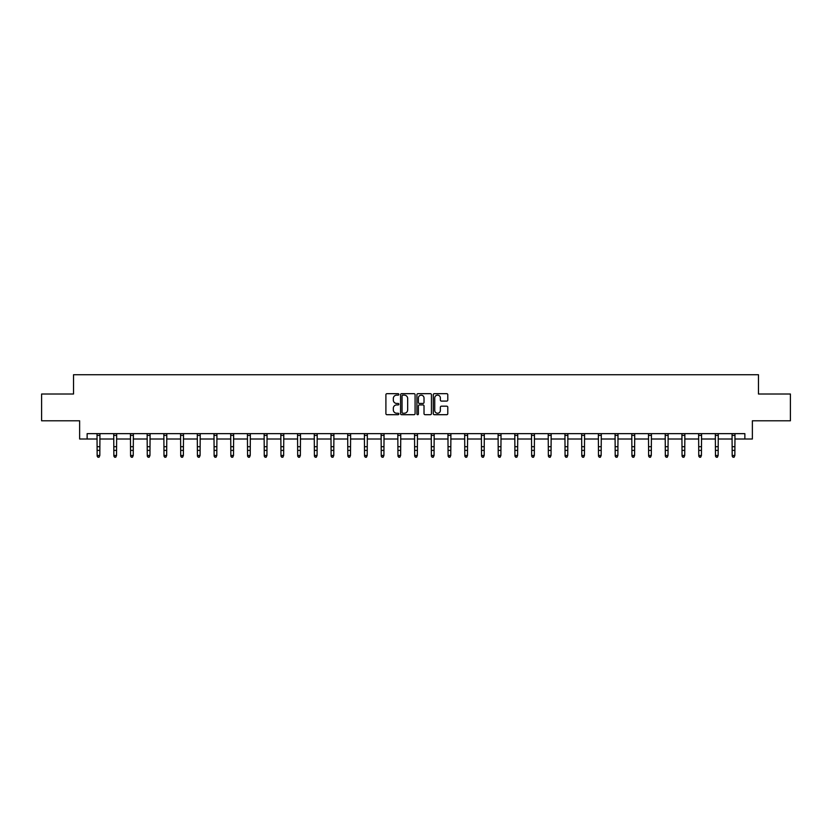 <?xml version="1.0" encoding="UTF-8"?>
<svg xmlns="http://www.w3.org/2000/svg" width="832" height="832" viewBox="0 0 832 832"><rect width="100%" height="100%" fill="white"/><g stroke="black" fill="none" stroke-linecap="round" stroke-linejoin="round"><path stroke-width="1.25" d="M398.861 394.41A0.738 0.738 0 0 0 398.122 393.671L386.953 393.671A1.05 1.05 0 0 0 385.902 394.722L385.902 413.65A1.05 1.05 0 0 0 386.953 414.7L398.122 414.7A0.738 0.738 0 0 0 398.861 413.962A0.738 0.738 0 0 0 398.122 413.234L396.677 413.234A3.37 3.37 0 0 1 393.318 409.864L393.318 408.294A3.37 3.37 0 0 1 396.677 404.924L398.122 404.924A0.738 0.738 0 0 0 398.861 404.186A0.738 0.738 0 0 0 398.122 403.447L396.677 403.447A3.37 3.37 0 0 1 393.318 400.088L393.318 398.507A3.37 3.37 0 0 1 396.677 395.148L398.122 395.148A0.738 0.738 0 0 0 398.861 394.41M446.732 401.086A1.05 1.05 0 0 0 447.782 400.036L447.782 394.722A1.05 1.05 0 0 0 446.732 393.671L434.325 393.671A1.05 1.05 0 0 0 433.274 394.722L433.274 413.65A1.05 1.05 0 0 0 434.325 414.7L446.732 414.7A1.05 1.05 0 0 0 447.782 413.65L447.782 407.233A1.05 1.05 0 0 0 446.732 406.182L441.418 406.182A1.05 1.05 0 0 0 440.367 407.233L440.367 410.415A2.808 2.808 0 0 1 437.559 413.234A2.808 2.808 0 0 1 434.741 410.415L434.741 397.956A2.808 2.808 0 0 1 437.559 395.148A2.808 2.808 0 0 1 440.367 397.956L440.367 400.036A1.05 1.05 0 0 0 441.418 401.086L446.732 401.086M87.131 439.005L87.131 433.649L744.869 433.649L744.869 439.005L752.367 439.005L752.367 420.794L790.4 420.794L790.4 394.014L758.472 394.014L758.472 374.733L73.528 374.733L73.528 394.014L41.6 394.014L41.6 420.794L79.633 420.794L79.633 439.005L97.146 439.005M415.085 394.722A1.05 1.05 0 0 0 414.024 393.671L401.617 393.671A1.05 1.05 0 0 0 400.566 394.722L400.566 413.65A1.05 1.05 0 0 0 401.617 414.7L414.024 414.7A1.05 1.05 0 0 0 415.085 413.65L415.085 394.722M417.976 393.671L430.383 393.671A1.05 1.05 0 0 1 431.434 394.722L431.434 413.65A1.05 1.05 0 0 1 430.383 414.7L425.069 414.7A1.05 1.05 0 0 1 424.018 413.65L424.018 405.974A1.05 1.05 0 0 0 422.968 404.924L419.442 404.924A1.05 1.05 0 0 0 418.392 405.974L418.392 413.962A0.738 0.738 0 0 1 417.654 414.7A0.738 0.738 0 0 1 416.915 413.962L416.915 394.722A1.05 1.05 0 0 1 417.976 393.671M99.819 439.005L113.859 439.005M116.532 439.005L130.572 439.005M133.245 439.005L147.274 439.005M149.958 439.005L163.987 439.005M166.67 439.005L180.7 439.005M183.383 439.005L197.413 439.005M200.086 439.005L214.126 439.005M216.798 439.005L230.838 439.005M233.511 439.005L247.551 439.005M250.224 439.005L264.254 439.005M266.937 439.005L280.966 439.005M283.65 439.005L297.679 439.005M300.362 439.005L314.392 439.005M317.075 439.005L331.105 439.005M333.778 439.005L347.818 439.005M350.49 439.005L364.53 439.005M367.203 439.005L381.243 439.005M383.916 439.005L397.946 439.005M400.629 439.005L414.658 439.005M417.342 439.005L431.371 439.005M434.054 439.005L448.084 439.005M450.757 439.005L464.797 439.005M467.47 439.005L481.51 439.005M484.182 439.005L498.222 439.005M500.895 439.005L514.925 439.005M517.608 439.005L531.638 439.005M534.321 439.005L548.35 439.005M551.034 439.005L565.063 439.005M567.746 439.005L581.776 439.005M584.449 439.005L598.489 439.005M601.162 439.005L615.202 439.005M617.874 439.005L631.914 439.005M634.587 439.005L648.617 439.005M651.3 439.005L665.33 439.005M668.013 439.005L682.042 439.005M684.726 439.005L698.755 439.005M701.428 439.005L715.468 439.005M718.141 439.005L732.181 439.005M734.854 439.005L744.869 439.005M402.782 395.148A0.738 0.738 0 0 0 402.043 395.876L402.043 412.495A0.738 0.738 0 0 0 402.782 413.234L404.3 413.234A3.37 3.37 0 0 0 407.67 409.864L407.67 398.507A3.37 3.37 0 0 0 404.3 395.148L402.782 395.148M424.018 398.008A2.808 2.808 0 0 0 421.2 395.2A2.808 2.808 0 0 0 418.392 398.008L418.392 402.397A1.05 1.05 0 0 0 419.442 403.447L422.968 403.447A1.05 1.05 0 0 0 424.018 402.397L424.018 398.008M97.011 433.649L97.146 455.499L99.819 455.499L99.018 457.267L97.947 457.038L99.018 457.267M99.018 457.038L99.819 455.499L99.954 433.649M97.947 457.267L97.146 456.092L97.947 457.038M113.724 433.649L113.859 455.499L116.532 455.499L115.731 457.267L114.66 457.038L115.731 457.267M115.731 457.038L116.532 455.499L116.667 433.649M114.66 457.267L113.859 456.092L114.66 457.038M130.426 433.649L130.572 455.499L133.245 455.499L132.444 457.267L131.373 457.038L132.444 457.267M132.444 457.038L133.245 455.499L133.38 433.649M131.373 457.267L130.572 456.092L131.373 457.038M147.139 433.649L147.274 455.499L149.958 455.499L149.157 457.267L148.086 457.038L149.157 457.267M149.157 457.038L149.958 455.499L150.093 433.649M148.086 457.267L147.274 456.092L148.086 457.038M163.852 433.649L163.987 455.499L166.67 455.499L165.859 457.267L164.788 457.038L165.859 457.267M165.859 457.038L166.67 455.499L166.806 433.649M164.788 457.267L163.987 456.092L164.788 457.038M180.565 433.649L180.7 455.499L183.383 455.499L182.572 457.267L181.501 457.038L182.572 457.267M182.572 457.038L183.383 455.499L183.518 433.649M181.501 457.267L180.7 456.092L181.501 457.038M197.278 433.649L197.413 455.499L200.086 455.499L199.285 457.267L198.214 457.038L199.285 457.267M199.285 457.038L200.086 455.499L200.231 433.649M198.214 457.267L197.413 456.092L198.214 457.038M213.99 433.649L214.126 455.499L216.798 455.499L215.998 457.267L214.926 457.038L215.998 457.267M215.998 457.038L216.798 455.499L216.934 433.649M214.926 457.267L214.126 456.092L214.926 457.038M230.703 433.649L230.838 455.499L233.511 455.499L232.71 457.267L231.639 457.038L232.71 457.267M232.71 457.038L233.511 455.499L233.646 433.649M231.639 457.267L230.838 456.092L231.639 457.038M247.416 433.649L247.551 455.499L250.224 455.499L249.423 457.267L248.352 457.038L249.423 457.267M249.423 457.038L250.224 455.499L250.359 433.649M248.352 457.267L247.551 456.092L248.352 457.038M264.118 433.649L264.254 455.499L266.937 455.499L266.136 457.267L265.065 457.038L266.136 457.267M266.136 457.038L266.937 455.499L267.072 433.649M265.065 457.267L264.254 456.092L265.065 457.038M280.831 433.649L280.966 455.499L283.65 455.499L282.849 457.267L281.778 457.038L282.849 457.267M282.849 457.038L283.65 455.499L283.785 433.649M281.778 457.267L280.966 456.092L281.778 457.038M297.544 433.649L297.679 455.499L300.362 455.499L299.551 457.267L298.48 457.038L299.551 457.267M299.551 457.038L300.362 455.499L300.498 433.649M298.48 457.267L297.679 456.092L298.48 457.038M314.257 433.649L314.392 455.499L317.075 455.499L316.264 457.267L315.193 457.038L316.264 457.267M316.264 457.038L317.075 455.499L317.21 433.649M315.193 457.267L314.392 456.092L315.193 457.038M330.97 433.649L331.105 455.499L333.778 455.499L332.977 457.267L331.906 457.038L332.977 457.267M332.977 457.038L333.778 455.499L333.913 433.649M331.906 457.267L331.105 456.092L331.906 457.038M347.682 433.649L347.818 455.499L350.49 455.499L349.69 457.267L348.618 457.038L349.69 457.267M349.69 457.038L350.49 455.499L350.626 433.649M348.618 457.267L347.818 456.092L348.618 457.038M364.395 433.649L364.53 455.499L367.203 455.499L366.402 457.267L365.331 457.038L366.402 457.267M366.402 457.038L367.203 455.499L367.338 433.649M365.331 457.267L364.53 456.092L365.331 457.038M381.098 433.649L381.243 455.499L383.916 455.499L383.115 457.267L382.044 457.038L383.115 457.267M383.115 457.038L383.916 455.499L384.051 433.649M382.044 457.267L381.243 456.092L382.044 457.038M397.81 433.649L397.946 455.499L400.629 455.499L399.828 457.267L398.757 457.038L399.828 457.267M399.828 457.038L400.629 455.499L400.764 433.649M398.757 457.267L397.946 456.092L398.757 457.038M414.523 433.649L414.658 455.499L417.342 455.499L416.541 457.267L415.459 457.038L416.541 457.267M416.541 457.038L417.342 455.499L417.477 433.649M415.459 457.267L414.658 456.092L415.459 457.038M431.236 433.649L431.371 455.499L434.054 455.499L433.243 457.267L432.172 457.038L433.243 457.267M433.243 457.038L434.054 455.499L434.19 433.649M432.172 457.267L431.371 456.092L432.172 457.038M447.949 433.649L448.084 455.499L450.757 455.499L449.956 457.267L448.885 457.038L449.956 457.267M449.956 457.038L450.757 455.499L450.902 433.649M448.885 457.267L448.084 456.092L448.885 457.038M464.662 433.649L464.797 455.499L467.47 455.499L466.669 457.267L465.598 457.038L466.669 457.267M466.669 457.038L467.47 455.499L467.605 433.649M465.598 457.267L464.797 456.092L465.598 457.038M481.374 433.649L481.51 455.499L484.182 455.499L483.382 457.267L482.31 457.038L483.382 457.267M483.382 457.038L484.182 455.499L484.318 433.649M482.31 457.267L481.51 456.092L482.31 457.038M498.087 433.649L498.222 455.499L500.895 455.499L500.094 457.267L499.023 457.038L500.094 457.267M500.094 457.038L500.895 455.499L501.03 433.649M499.023 457.267L498.222 456.092L499.023 457.038M514.79 433.649L514.925 455.499L517.608 455.499L516.807 457.267L515.736 457.038L516.807 457.267M516.807 457.038L517.608 455.499L517.743 433.649M515.736 457.267L514.925 456.092L515.736 457.038M531.502 433.649L531.638 455.499L534.321 455.499L533.52 457.267L532.449 457.038L533.52 457.267M533.52 457.038L534.321 455.499L534.456 433.649M532.449 457.267L531.638 456.092L532.449 457.038M548.215 433.649L548.35 455.499L551.034 455.499L550.222 457.267L549.151 457.038L550.222 457.267M550.222 457.038L551.034 455.499L551.169 433.649M549.151 457.267L548.35 456.092L549.151 457.038M564.928 433.649L565.063 455.499L567.746 455.499L566.935 457.267L565.864 457.038L566.935 457.267M566.935 457.038L567.746 455.499L567.882 433.649M565.864 457.267L565.063 456.092L565.864 457.038M581.641 433.649L581.776 455.499L584.449 455.499L583.648 457.267L582.577 457.038L583.648 457.267M583.648 457.038L584.449 455.499L584.584 433.649M582.577 457.267L581.776 456.092L582.577 457.038M598.354 433.649L598.489 455.499L601.162 455.499L600.361 457.267L599.29 457.038L600.361 457.267M600.361 457.038L601.162 455.499L601.297 433.649M599.29 457.267L598.489 456.092L599.29 457.038M615.066 433.649L615.202 455.499L617.874 455.499L617.074 457.267L616.002 457.038L617.074 457.267M617.074 457.038L617.874 455.499L618.01 433.649M616.002 457.267L615.202 456.092L616.002 457.038M631.769 433.649L631.914 455.499L634.587 455.499L633.786 457.267L632.715 457.038L633.786 457.267M633.786 457.038L634.587 455.499L634.722 433.649M632.715 457.267L631.914 456.092L632.715 457.038M648.482 433.649L648.617 455.499L651.3 455.499L650.499 457.267L649.428 457.038L650.499 457.267M650.499 457.038L651.3 455.499L651.435 433.649M649.428 457.267L648.617 456.092L649.428 457.038M665.194 433.649L665.33 455.499L668.013 455.499L667.212 457.267L666.141 457.038L667.212 457.267M667.212 457.038L668.013 455.499L668.148 433.649M666.141 457.267L665.33 456.092L666.141 457.038M681.907 433.649L682.042 455.499L684.726 455.499L683.914 457.267L682.843 457.038L683.914 457.267M683.914 457.038L684.726 455.499L684.861 433.649M682.843 457.267L682.042 456.092L682.843 457.038M698.62 433.649L698.755 455.499L701.428 455.499L700.627 457.267L699.556 457.038L700.627 457.267M700.627 457.038L701.428 455.499L701.574 433.649M699.556 457.267L698.755 456.092L699.556 457.038M715.333 433.649L715.468 455.499L718.141 455.499L717.34 457.267L716.269 457.038L717.34 457.267M717.34 457.038L718.141 455.499L718.276 433.649M716.269 457.267L715.468 456.092L716.269 457.038M732.046 433.649L732.181 455.499L734.854 455.499L734.053 457.267L732.982 457.038L734.053 457.267M734.053 457.038L734.854 455.499L734.989 433.649M732.982 457.267L732.181 456.092L732.982 457.038M99.954 433.67L97.022 433.67M99.819 446.711L97.146 446.711M99.819 450.393L97.146 450.393M99.819 435.406L97.146 435.406M116.657 433.67L113.724 433.67M116.532 446.711L113.859 446.711M116.532 450.393L113.859 450.393M116.532 435.406L113.859 435.406M133.37 433.67L130.437 433.67M133.245 446.711L130.572 446.711M133.245 450.393L130.572 450.393M133.245 435.406L130.572 435.406M150.082 433.67L147.15 433.67M149.958 446.711L147.274 446.711M149.958 450.393L147.274 450.393M149.958 435.406L147.274 435.406M166.795 433.67L163.862 433.67M166.67 446.711L163.987 446.711M166.67 450.393L163.987 450.393M166.67 435.406L163.987 435.406M183.508 433.67L180.575 433.67M183.383 446.711L180.7 446.711M183.383 450.393L180.7 450.393M183.383 435.406L180.7 435.406M200.221 433.67L197.288 433.67M200.086 446.711L197.413 446.711M200.086 450.393L197.413 450.393M200.086 435.406L197.413 435.406M216.934 433.67L214.001 433.67M216.798 446.711L214.126 446.711M216.798 450.393L214.126 450.393M216.798 435.406L214.126 435.406M233.636 433.67L230.703 433.67M233.511 446.711L230.838 446.711M233.511 450.393L230.838 450.393M233.511 435.406L230.838 435.406M250.349 433.67L247.416 433.67M250.224 446.711L247.551 446.711M250.224 450.393L247.551 450.393M250.224 435.406L247.551 435.406M267.062 433.67L264.129 433.67M266.937 446.711L264.254 446.711M266.937 450.393L264.254 450.393M266.937 435.406L264.254 435.406M283.774 433.67L280.842 433.67M283.65 446.711L280.966 446.711M283.65 450.393L280.966 450.393M283.65 435.406L280.966 435.406M300.487 433.67L297.554 433.67M300.362 446.711L297.679 446.711M300.362 450.393L297.679 450.393M300.362 435.406L297.679 435.406M317.2 433.67L314.267 433.67M317.075 446.711L314.392 446.711M317.075 450.393L314.392 450.393M317.075 435.406L314.392 435.406M333.913 433.67L330.98 433.67M333.778 446.711L331.105 446.711M333.778 450.393L331.105 450.393M333.778 435.406L331.105 435.406M350.626 433.67L347.693 433.67M350.49 446.711L347.818 446.711M350.49 450.393L347.818 450.393M350.49 435.406L347.818 435.406M367.328 433.67L364.395 433.67M367.203 446.711L364.53 446.711M367.203 450.393L364.53 450.393M367.203 435.406L364.53 435.406M384.041 433.67L381.108 433.67M383.916 446.711L381.243 446.711M383.916 450.393L381.243 450.393M383.916 435.406L381.243 435.406M400.754 433.67L397.821 433.67M400.629 446.711L397.946 446.711M400.629 450.393L397.946 450.393M400.629 435.406L397.946 435.406M417.466 433.67L414.534 433.67M417.342 446.711L414.658 446.711M417.342 450.393L414.658 450.393M417.342 435.406L414.658 435.406M434.179 433.67L431.246 433.67M434.054 446.711L431.371 446.711M434.054 450.393L431.371 450.393M434.054 435.406L431.371 435.406M450.892 433.67L447.959 433.67M450.757 446.711L448.084 446.711M450.757 450.393L448.084 450.393M450.757 435.406L448.084 435.406M467.605 433.67L464.672 433.67M467.47 446.711L464.797 446.711M467.47 450.393L464.797 450.393M467.47 435.406L464.797 435.406M484.307 433.67L481.374 433.67M484.182 446.711L481.51 446.711M484.182 450.393L481.51 450.393M484.182 435.406L481.51 435.406M501.02 433.67L498.087 433.67M500.895 446.711L498.222 446.711M500.895 450.393L498.222 450.393M500.895 435.406L498.222 435.406M517.733 433.67L514.8 433.67M517.608 446.711L514.925 446.711M517.608 450.393L514.925 450.393M517.608 435.406L514.925 435.406M534.446 433.67L531.513 433.67M534.321 446.711L531.638 446.711M534.321 450.393L531.638 450.393M534.321 435.406L531.638 435.406M551.158 433.67L548.226 433.67M551.034 446.711L548.35 446.711M551.034 450.393L548.35 450.393M551.034 435.406L548.35 435.406M567.871 433.67L564.938 433.67M567.746 446.711L565.063 446.711M567.746 450.393L565.063 450.393M567.746 435.406L565.063 435.406M584.584 433.67L581.651 433.67M584.449 446.711L581.776 446.711M584.449 450.393L581.776 450.393M584.449 435.406L581.776 435.406M601.297 433.67L598.364 433.67M601.162 446.711L598.489 446.711M601.162 450.393L598.489 450.393M601.162 435.406L598.489 435.406M617.999 433.67L615.066 433.67M617.874 446.711L615.202 446.711M617.874 450.393L615.202 450.393M617.874 435.406L615.202 435.406M634.712 433.67L631.779 433.67M634.587 446.711L631.914 446.711M634.587 450.393L631.914 450.393M634.587 435.406L631.914 435.406M651.425 433.67L648.492 433.67M651.3 446.711L648.617 446.711M651.3 450.393L648.617 450.393M651.3 435.406L648.617 435.406M668.138 433.67L665.205 433.67M668.013 446.711L665.33 446.711M668.013 450.393L665.33 450.393M668.013 435.406L665.33 435.406M684.85 433.67L681.918 433.67M684.726 446.711L682.042 446.711M684.726 450.393L682.042 450.393M684.726 435.406L682.042 435.406M701.563 433.67L698.63 433.67M701.428 446.711L698.755 446.711M701.428 450.393L698.755 450.393M701.428 435.406L698.755 435.406M718.276 433.67L715.343 433.67M718.141 446.711L715.468 446.711M718.141 450.393L715.468 450.393M718.141 435.406L715.468 435.406M734.978 433.67L732.046 433.67M734.854 446.711L732.181 446.711M734.854 450.393L732.181 450.393M734.854 435.406L732.181 435.406"/></g></svg>
